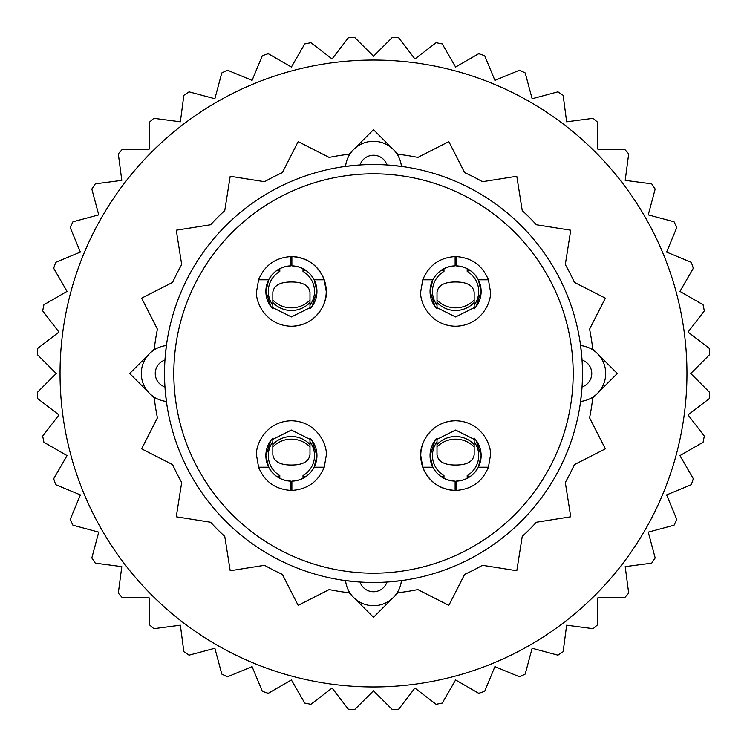 <?xml version="1.0" encoding="UTF-8"?>
<svg xmlns="http://www.w3.org/2000/svg" width="747" height="747" viewBox="0 0 747 747"><rect width="100%" height="100%" fill="white"/><g stroke="black" fill="none" stroke-linecap="round" stroke-linejoin="round"><path stroke-width="1.12" d="M591.764 373.5A14.165 14.165 0 0 0 582.044 360.054L580.596 345.562A28.097 28.097 0 0 1 580.596 401.438L582.044 386.946A14.165 14.165 0 0 0 591.764 373.5M582.473 373.5A208.973 208.973 0 0 1 373.5 582.473A208.973 208.973 0 0 1 164.527 373.5A208.973 208.973 0 0 1 373.5 164.527A208.973 208.973 0 0 1 582.473 373.5A208.973 208.973 0 0 0 373.5 164.527A208.973 208.973 0 0 0 164.527 373.5M432.84 279.798L422.755 279.798L420.766 291.405C419.366 301.592 429.814 325.757 455.595 326.234C481.376 325.757 491.825 301.592 490.424 291.405L488.426 279.798C482.431 265.372 471.646 257.631 456.053 256.585A34.829 34.829 0 0 0 455.128 256.585L455.128 265.867C445.156 266.446 437.723 271.086 432.84 279.798L430.048 291.405L435.156 306.728L455.595 316.952L476.026 306.728L481.133 291.405A25.538 25.538 0 0 1 474.168 308.941L474.168 292.282C473.094 285.391 466.903 281.955 455.595 281.974C444.288 281.955 438.097 285.391 437.014 292.282L437.014 300.098A25.538 24.67 0 0 0 474.168 300.098M291.405 326.234A34.829 34.829 0 0 0 326.234 291.405A34.829 34.829 0 0 0 290.947 256.585L290.947 265.867C280.965 266.446 273.542 271.086 268.659 279.798L265.867 291.405L270.974 306.728L291.405 316.952L311.844 306.728L316.952 291.405A25.538 25.538 0 0 1 309.986 308.941L309.986 292.282C308.903 285.391 302.712 281.955 291.405 281.974C280.097 281.955 273.906 285.391 272.832 292.282L272.832 300.098A25.538 24.67 0 0 0 309.986 300.098M455.595 420.766A34.829 34.829 0 0 0 420.766 455.595A34.829 34.829 0 0 0 456.053 490.415L456.053 481.133C466.035 480.554 473.458 475.914 478.341 467.202L481.133 455.595L476.026 440.272L455.595 430.048L435.156 440.272L430.048 455.595A25.538 25.538 0 0 1 437.014 438.059L437.014 454.718C438.097 461.609 444.288 465.045 455.595 465.026C466.903 465.045 473.094 461.609 474.168 454.718L474.168 446.902A25.538 24.67 180 0 0 437.014 446.902M273.832 272.879L273.869 272.842A25.538 25.538 0 0 1 290.947 265.867L290.947 263.551A27.863 27.863 0 0 1 291.872 263.551M438.013 272.879L438.05 272.842A25.538 25.538 0 0 1 455.128 265.867L455.128 263.551A27.863 27.863 0 0 1 456.053 263.551M164.956 386.946L166.404 401.438A28.097 28.097 0 0 1 166.404 345.562L164.956 360.054A14.165 14.165 0 0 0 164.956 386.946M345.562 580.596L360.054 582.044A14.165 14.165 0 0 0 386.946 582.044L401.438 580.596A28.097 28.097 0 0 1 345.562 580.596M401.438 166.404L386.946 164.956A14.165 14.165 0 0 0 360.054 164.956L345.562 166.404A28.097 28.097 0 0 1 401.438 166.404M308.987 474.121L308.95 474.158A25.538 25.538 0 0 1 291.872 481.133L291.872 483.449A27.863 27.863 0 0 1 290.947 483.449M473.168 474.121L473.131 474.158A25.538 25.538 0 0 1 456.053 481.133L456.053 483.449A27.863 27.863 0 0 1 455.128 483.449M314.16 467.202L324.245 467.202L326.234 455.595C327.634 445.408 317.186 421.243 291.405 420.766C265.624 421.243 255.175 445.408 256.576 455.595L258.574 467.202C264.569 481.628 275.354 489.369 290.947 490.415A34.829 34.829 0 0 0 291.872 490.415L291.872 481.133C301.844 480.554 309.277 475.914 314.16 467.202L316.952 455.595L311.844 440.272L291.405 430.048L270.974 440.272L265.867 455.595A25.538 25.538 0 0 1 272.832 438.059L272.832 454.718C273.906 461.609 280.097 465.045 291.405 465.026C302.712 465.045 308.903 461.609 309.986 454.718L309.986 446.902A25.538 24.67 180 0 0 272.832 446.902M373.5 60.04A313.46 313.46 0 0 0 60.04 373.5A313.46 313.46 0 0 0 373.5 686.96A313.46 313.46 0 0 0 686.96 373.5A313.46 313.46 0 0 0 373.5 60.04M354.61 37.35L373.5 56.24L392.39 37.35A336.682 336.682 0 0 1 398.655 37.761L414.912 58.948L436.099 42.691A336.682 336.682 0 0 1 442.261 43.914L455.614 67.043L478.743 53.691A336.682 336.682 0 0 1 484.691 55.708L494.916 80.387L519.585 70.162A336.682 336.682 0 0 1 525.216 72.945L532.135 98.744L557.934 91.825A336.682 336.682 0 0 1 563.154 95.317L566.637 121.798L593.118 118.315A336.682 336.682 0 0 1 597.843 122.452L597.843 149.157L624.548 149.157A336.682 336.682 0 0 1 628.685 153.882L625.202 180.363L651.683 183.846A336.682 336.682 0 0 1 655.175 189.066L648.256 214.865L674.055 221.784A336.682 336.682 0 0 1 676.838 227.415L666.613 252.084L691.292 262.309A336.682 336.682 0 0 1 693.309 268.257L679.957 291.386L703.086 304.739A336.682 336.682 0 0 1 704.309 310.901L688.052 332.088L709.239 348.345A336.682 336.682 0 0 1 709.65 354.61L690.76 373.5L709.65 392.39A336.682 336.682 0 0 1 709.239 398.655L688.052 414.912L704.309 436.099A336.682 336.682 0 0 1 703.086 442.261L679.957 455.614L693.309 478.743A336.682 336.682 0 0 1 691.292 484.691L666.613 494.916L676.838 519.585A336.682 336.682 0 0 1 674.055 525.216L648.256 532.135L655.175 557.934A336.682 336.682 0 0 1 651.683 563.154L625.202 566.637L628.685 593.118A336.682 336.682 0 0 1 624.548 597.843L597.843 597.843L597.843 624.548A336.682 336.682 0 0 1 593.118 628.685L566.637 625.202L563.154 651.683A336.682 336.682 0 0 1 557.934 655.175L532.135 648.256L525.216 674.055A336.682 336.682 0 0 1 519.585 676.838L494.916 666.613L484.691 691.292A336.682 336.682 0 0 1 478.743 693.309L455.614 679.957L442.261 703.086A336.682 336.682 0 0 1 436.099 704.309L414.912 688.052L398.655 709.239A336.682 336.682 0 0 1 392.39 709.65L373.5 690.76L354.61 709.65A336.682 336.682 0 0 1 348.345 709.239L332.088 688.052L310.901 704.309A336.682 336.682 0 0 1 304.739 703.086L291.386 679.957L268.257 693.309A336.682 336.682 0 0 1 262.309 691.292L252.084 666.613L227.415 676.838A336.682 336.682 0 0 1 221.784 674.055L214.865 648.256L189.066 655.175A336.682 336.682 0 0 1 183.846 651.683L180.363 625.202L153.882 628.685A336.682 336.682 0 0 1 149.157 624.548L149.157 597.843L122.452 597.843A336.682 336.682 0 0 1 118.315 593.118L121.798 566.637L95.317 563.154A336.682 336.682 0 0 1 91.825 557.934L98.744 532.135L72.945 525.216A336.682 336.682 0 0 1 70.162 519.585L80.387 494.916L55.708 484.691A336.682 336.682 0 0 1 53.691 478.743L67.043 455.614L43.914 442.261A336.682 336.682 0 0 1 42.691 436.099L58.948 414.912L37.761 398.655A336.682 336.682 0 0 1 37.35 392.39L56.24 373.5L37.35 354.61A336.682 336.682 0 0 1 37.761 348.345L58.948 332.088L42.691 310.901A336.682 336.682 0 0 1 43.914 304.739L67.043 291.386L53.691 268.257A336.682 336.682 0 0 1 55.708 262.309L80.387 252.084L70.162 227.415A336.682 336.682 0 0 1 72.945 221.784L98.744 214.865L91.825 189.066A336.682 336.682 0 0 1 95.317 183.846L121.798 180.363L118.315 153.882A336.682 336.682 0 0 1 122.452 149.157L149.157 149.157L149.157 122.452A336.682 336.682 0 0 1 153.882 118.315L180.363 121.798L183.846 95.317A336.682 336.682 0 0 1 189.066 91.825L214.865 98.744L221.784 72.945A336.682 336.682 0 0 1 227.415 70.162L252.084 80.387L262.309 55.708A336.682 336.682 0 0 1 268.257 53.691L291.386 67.043L304.739 43.914A336.682 336.682 0 0 1 310.901 42.691L332.088 58.948L348.345 37.761A336.682 336.682 0 0 1 354.61 37.35M352.901 150.296L348.905 154.293A220.58 220.58 0 0 0 329.156 157.421L298.165 141.631L282.366 172.622A220.58 220.58 0 0 0 264.55 181.698L230.197 176.264L224.754 210.617A220.58 220.58 0 0 0 210.617 224.754L176.264 230.197L181.698 264.55A220.58 220.58 0 0 0 172.622 282.366L141.631 298.165L157.421 329.156A220.58 220.58 0 0 0 154.293 348.905L150.296 352.901M596.704 352.901L592.707 348.905A220.58 220.58 0 0 0 589.579 329.156L605.369 298.165L574.378 282.366A220.58 220.58 0 0 0 565.302 264.55L570.736 230.197L536.383 224.754A220.58 220.58 0 0 0 522.246 210.617L516.803 176.264L482.45 181.698A220.58 220.58 0 0 0 464.634 172.622L448.835 141.631L417.844 157.421A220.58 220.58 0 0 0 398.095 154.293L394.099 150.296M394.099 596.704L398.095 592.707A220.58 220.58 0 0 0 417.844 589.579L448.835 605.369L464.634 574.378A220.58 220.58 0 0 0 482.45 565.302L516.803 570.736L522.246 536.383A220.58 220.58 0 0 0 536.383 522.246L570.736 516.803L565.302 482.45A220.58 220.58 0 0 0 574.378 464.634L605.369 448.835L589.579 417.844A220.58 220.58 0 0 0 592.707 398.095L596.704 394.099M150.296 394.099L154.293 398.095A220.58 220.58 0 0 0 157.421 417.844L141.631 448.835L172.622 464.634A220.58 220.58 0 0 0 181.698 482.45L176.264 516.803L210.617 522.246A220.58 220.58 0 0 0 224.754 536.383L230.197 570.736L264.55 565.302A220.58 220.58 0 0 0 282.366 574.378L298.165 605.369L329.156 589.579A220.58 220.58 0 0 0 348.905 592.707L352.901 596.704M392.605 148.802L373.5 129.698L354.395 148.802M598.198 392.605L617.302 373.5L598.198 354.395M354.395 598.198L373.5 617.302L392.605 598.198M148.802 354.395L129.698 373.5L148.802 392.605M303.021 478.341L303.021 475.578L305.448 476.922A25.538 25.538 0 0 1 291.872 481.124L291.872 481.133A25.538 25.538 0 0 0 308.95 474.158M309.986 441.841A23.11 23.11 0 0 1 303.021 475.578M272.907 473.196L272.832 473.122A25.538 25.538 0 0 1 265.867 455.595L268.659 467.202C273.542 475.914 280.975 480.554 290.947 481.133L290.947 481.124A25.538 25.538 0 0 1 277.37 476.922L279.798 475.578A23.11 23.11 0 0 1 272.832 441.841M290.947 490.415L290.947 481.133A25.538 25.538 0 0 1 273.869 474.158L273.832 474.121M309.986 446.902L309.986 438.059A25.538 25.538 0 0 1 309.986 473.122L309.912 473.196M279.798 475.578L279.798 478.341M324.245 467.202C318.25 481.628 307.456 489.369 291.872 490.415M258.574 467.202L268.659 467.202M309.986 444.521A25.538 25.538 0 0 0 272.832 444.521M437.088 473.196L437.014 473.122A25.538 25.538 0 0 1 430.048 455.595L432.84 467.202C437.723 475.914 445.156 480.554 455.128 481.133L455.128 490.415C439.544 489.369 428.75 481.628 422.755 467.202L420.766 455.595C419.366 445.408 429.814 421.243 455.595 420.766C481.376 421.243 491.825 445.408 490.424 455.595L488.426 467.202C482.431 481.628 471.646 489.369 456.053 490.415M467.202 478.341L467.202 475.578L469.639 476.922A25.538 25.538 0 0 1 456.053 481.124L456.053 481.133A25.538 25.538 0 0 0 473.131 474.158M474.168 441.841A23.11 23.11 0 0 1 467.202 475.578M438.013 474.121L438.05 474.158A25.538 25.538 0 0 0 455.128 481.133A25.538 25.538 0 0 1 441.552 476.922L443.979 475.578A23.11 23.11 0 0 1 437.014 441.841M474.168 446.902L474.168 438.059A25.538 25.538 0 0 1 474.168 473.122L474.093 473.196M443.979 475.578L443.979 478.341M420.972 459.405A34.829 34.829 0 0 1 420.766 455.595A34.829 34.829 0 0 0 420.972 459.405M478.341 467.202L488.426 467.202M422.755 467.202L432.84 467.202M474.168 444.521A25.538 25.538 0 0 0 437.014 444.521M443.979 268.659L443.979 271.422L441.552 270.078A25.538 25.538 0 0 1 455.128 265.876L455.128 265.867A25.538 25.538 0 0 0 438.05 272.842M437.014 305.159A23.11 23.11 0 0 1 443.979 271.422M474.093 273.804L474.168 273.878A25.538 25.538 0 0 1 481.133 291.405L478.341 279.798C473.458 271.086 466.025 266.446 456.053 265.867L456.053 265.876A25.538 25.538 0 0 1 469.63 270.078L467.202 271.422A23.11 23.11 0 0 1 474.168 305.159M456.053 256.585L456.053 265.867A25.538 25.538 0 0 1 473.131 272.842L473.168 272.879M437.014 300.098L437.014 308.941A25.538 25.538 0 0 1 437.014 273.878L437.088 273.804M467.202 271.422L467.202 268.659M422.755 279.798C428.75 265.372 439.544 257.631 455.128 256.585M488.426 279.798L478.341 279.798M437.014 302.479A25.538 25.538 0 0 0 474.168 302.479M309.912 273.804L309.986 273.878A25.538 25.538 0 0 1 316.952 291.405L314.16 279.798C309.277 271.086 301.844 266.446 291.872 265.867L291.872 256.585C307.456 257.631 318.25 265.372 324.245 279.798L326.234 291.405C327.634 301.592 317.186 325.757 291.405 326.234C265.624 325.757 255.175 301.592 256.576 291.405L258.574 279.798C264.569 265.372 275.354 257.631 290.947 256.585M279.798 268.659L279.798 271.422L277.361 270.078A25.538 25.538 0 0 1 290.947 265.876L290.947 265.867A25.538 25.538 0 0 0 273.869 272.842M272.832 305.159A23.11 23.11 0 0 1 279.798 271.422M308.987 272.879L308.95 272.842A25.538 25.538 0 0 0 291.872 265.867A25.538 25.538 0 0 1 305.448 270.078L303.021 271.422A23.11 23.11 0 0 1 309.986 305.159M272.832 300.098L272.832 308.941A25.538 25.538 0 0 1 272.832 273.878L272.907 273.804M303.021 271.422L303.021 268.659M326.028 287.595A34.829 34.829 0 0 1 326.234 291.405A34.829 34.829 0 0 0 326.028 287.595M268.659 279.798L258.574 279.798M324.245 279.798L314.16 279.798M272.832 302.479A25.538 25.538 0 0 0 309.986 302.479M173.818 373.5A199.682 199.682 0 0 0 373.5 573.182A199.682 199.682 0 0 0 573.182 373.5A199.682 199.682 0 0 0 373.5 173.818A199.682 199.682 0 0 0 173.818 373.5M316.952 455.595A25.538 25.538 0 0 1 309.986 473.122M481.133 455.595A25.538 25.538 0 0 1 474.168 473.122M430.048 291.405A25.538 25.538 0 0 1 437.014 273.878M265.867 291.405A25.538 25.538 0 0 1 272.832 273.878"/></g></svg>
